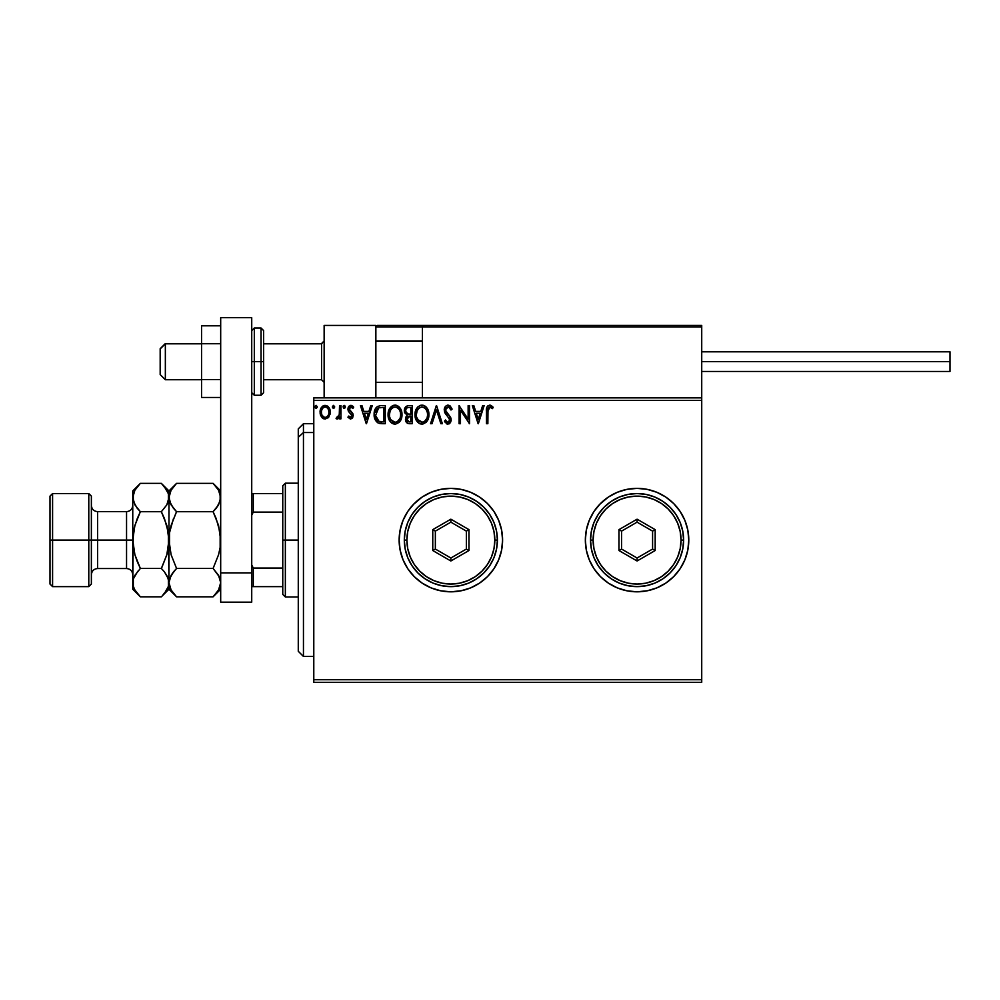 <?xml version="1.0" encoding="UTF-8"?>
<svg xmlns="http://www.w3.org/2000/svg" width="1000" height="1000" viewBox="0 0 1000 1000"><rect width="100%" height="100%" fill="white"/><g stroke="black" fill="none" stroke-linecap="round" stroke-linejoin="round"><path stroke-width="1.5" d="M656.838 492.287A51.725 51.725 0 0 0 585.35 540.087A51.725 51.725 0 0 0 637.075 591.812A51.725 51.725 0 0 0 688.787 540.087A51.725 51.725 0 0 1 637.075 591.812A51.725 51.725 0 0 1 585.35 540.087L586.337 550.175L589.288 559.875L594.062 568.825L600.5 576.663L608.337 583.088L617.275 587.875L626.975 590.812L637.075 591.812L647.163 590.812L656.862 587.875L665.8 583.088L673.637 576.663L680.075 568.825L684.85 559.875L687.8 550.175L688.787 540.087L687.8 530L684.85 520.288L680.075 511.35L673.637 503.512L665.8 497.075L656.862 492.3L647.163 489.35L637.075 488.363L626.975 489.35L617.275 492.3L608.337 497.075L600.5 503.512L594.062 511.35L589.288 520.288L586.337 530L585.35 540.087A51.725 51.725 0 0 1 637.075 488.363A51.725 51.725 0 0 1 688.787 540.087A51.725 51.725 0 0 0 684.862 520.312M450.838 488.363A51.725 51.725 0 0 0 399.137 540.087A51.725 51.725 0 0 0 450.863 591.812A51.725 51.725 0 0 0 502.587 540.087A51.725 51.725 0 0 1 450.863 591.812A51.725 51.725 0 0 1 399.137 540.087L400.138 550.175L403.075 559.875L407.85 568.825L414.288 576.663L422.125 583.088L431.062 587.875L440.775 590.812L450.863 591.812L460.95 590.812L470.65 587.875L479.6 583.088L487.438 576.663L493.875 568.825L498.65 559.875L501.587 550.175L502.587 540.087L501.587 530L498.65 520.288L493.875 511.35L487.438 503.512L479.6 497.075L470.65 492.3L460.95 489.35L450.863 488.363L440.775 489.35L431.062 492.3L422.125 497.075L414.288 503.512L407.85 511.35L403.075 520.288L400.138 530L399.137 540.087A51.725 51.725 0 0 1 450.863 488.363A51.725 51.725 0 0 1 502.587 540.087A51.725 51.725 0 0 0 501.6 530.013M313.788 682.325L701.725 682.325L313.788 682.325L313.788 400.425L701.725 400.425L701.725 679.737L313.788 679.737L313.788 682.325M701.725 397.85L313.788 397.85L313.788 679.737L701.725 679.737L701.725 682.325L701.725 400.425L313.788 400.425L313.788 397.85L701.725 397.85L701.725 400.425L701.725 325.425L701.725 397.85M328.925 416.875L330.2 411L327.413 406L322.925 406L320.35 409.85L320.8 415.8L324.038 418.913L328.2 417.75L330.275 412.188C330.312 408.425 328.6 406.15 325.163 405.375C321.725 406.163 320.025 408.425 320.062 412.188L321.413 416.887L325.163 419.062L328.587 417.337M339.55 405.6L340.95 405.6L339.55 405.6L339.237 415.037L336.075 418.612L337.962 418.85L339.55 416.887L339.55 418.837L340.95 418.837L340.95 405.6L340.95 418.837L340.95 405.6L339.55 405.6L339.338 414.588L336.075 418.612L337.137 419.062L339.55 416.887L339.55 418.837L340.95 418.837L339.55 418.837M350.6 419.062L352.625 417.912L353.225 415.075L352.475 413.025L349.637 410.387L349.412 408.375L351.163 407L352.912 408.387L353.713 407.163L351.138 405.387L348.988 406.2L347.925 408.862L348.363 411.238L351.775 415.037L351.087 417.262L348.725 416.05L347.912 417.188L350.6 419.062L353.25 415.6L352.8 413.562L349.3 409.125L351 407L352.912 408.387L353.713 407.163L350.85 405.375L347.912 409.188L348.363 411.238L351.863 415.662L350.513 417.438L348.725 416.05L347.912 417.188L350.387 419.05M380.675 405.613L377.262 406.562L375.275 409.012L374.212 412.837L374.538 417.912L377.95 422.912L385.275 423.713L385.275 405.6L381.075 405.6C376.238 406.262 373.925 409.2 374.137 414.425C373.925 418.137 375.288 421.012 378.225 423.05L385.275 423.713L385.275 405.6L385.275 423.713L382.537 423.713M408.587 405.6L412.2 405.6L407.65 405.7L404.888 408.025L404.475 412.175L407.163 415.375L405.863 417.088L405.525 420.087L407.5 423.325L412.2 423.713L412.2 405.6L412.2 423.713L412.2 405.6L408.587 405.6C405.75 406.037 404.325 407.75 404.312 410.737L407.163 415.375L405.475 419.225C405.5 422.075 406.887 423.562 409.637 423.713L412.2 423.713L409.637 423.713M432.05 423.713L430.538 423.713L436.337 405.6L430.538 423.713L432.05 423.713L436.45 409.975L440.863 423.713L442.375 423.713L436.575 405.6L442.375 423.713L436.575 405.6L430.538 423.713L432.05 423.713L436.45 409.975L440.863 423.713L442.375 423.713L440.863 423.713M468.137 405.6L468.137 419.075L459.087 405.6L459.087 423.713L460.475 423.713L460.475 410.2L469.525 423.713L469.525 405.6L468.137 405.6L469.525 405.6L468.137 405.6L468.137 419.075L459.087 405.6L459.087 423.713L460.475 423.713L460.475 410.2L469.525 423.713L469.525 405.6L469.237 423.713M487.863 411.662L488.875 407.325L490.275 407.062L492.5 408.625L493.2 407.225L489.787 405.138L487.912 405.788L486.838 407.475L486.475 423.713L487.863 423.713L487.863 411.662L489.8 407L492.5 408.625L493.2 407.225L489.787 405.138C487.025 406.075 485.913 408.2 486.475 411.488L486.475 423.713L487.863 423.713L488 409M482.638 405.6L484.15 405.6L478.35 423.713L484.15 405.6L482.638 405.6L480.775 411.4L475.688 411.4L473.825 405.6L472.312 405.6L478.113 423.713L484.15 405.6L482.638 405.6L480.775 411.4L475.688 411.4L473.825 405.6L472.312 405.6L478.113 423.713L472.312 405.6L473.825 405.6M450.138 405.925L452.125 409.1L448.05 405.138L445.75 406.138L444.288 409.175L445.125 413.263L449.75 419.387L448.387 422.275L447.137 422.088L445.55 419.988L444.462 421.112L446.775 423.888L449.363 423.775L451.15 420.688L450.475 417.188L445.65 410.525L446.012 408.387L447.612 407.062L449.175 407.325L450.988 410.012L452.125 409.1L448.8 405.225M428.913 414.575L427.987 409.825L426.238 407.1L423.537 405.363L420.312 405.375L417.625 407.15L415.887 409.888L415.363 417.912L418.925 423.275L422.85 424.113L427.287 420.812L428.913 414.575C428.975 409.425 426.65 406.275 421.925 405.138C417.212 406.312 414.9 409.487 414.988 414.663C414.9 419.888 417.25 423.05 422.038 424.175C426.725 422.938 429.012 419.738 428.913 414.575M401.987 414.575L399.837 407.725L396.613 405.363L394.188 405.2L389.725 408.438L388.45 411.425L388.15 416.3L390.75 422.212L395.525 424.162L399.913 421.488L401.987 414.575C402.05 409.425 399.725 406.275 395 405.138C390.288 406.312 387.975 409.487 388.062 414.663C387.975 419.888 390.325 423.05 395.112 424.175C399.8 422.938 402.088 419.738 401.987 414.575M370.763 405.6L372.275 405.6L366.475 423.713L372.275 405.6L370.763 405.6L368.9 411.4L363.825 411.4L361.962 405.6L360.45 405.6L366.25 423.713L372.275 405.6L370.763 405.6L368.9 411.4L363.825 411.4L361.962 405.6L360.45 405.6L366.25 423.713L360.45 405.6L361.962 405.6M345.337 407.137L344.2 405.375L343.038 406.875L344.2 405.375L343.038 406.875L344.2 405.375L345.363 406.875L344.7 405.513L343.325 405.887L343.7 408.25L344.7 408.25L345.363 406.875L344.2 408.387L345.363 406.875L344.2 408.387L343.038 406.875L344.2 408.387M333.525 405.375L334.688 406.875L333.263 405.412L332.425 407.4L333.263 408.35L334.4 407.875L334.688 406.875L333.525 408.387L334.688 406.875L333.525 408.387L332.362 406.875L333.525 408.387L332.362 406.875L333.525 405.375L332.362 406.875M314.95 406.875L316.112 408.387L314.95 406.875L316.112 405.375L317.275 406.875L316.112 408.387L314.95 406.875L316.112 405.375L317.275 406.875L316.112 408.387L317.275 406.875L316.25 405.387L315.113 406.112L315.238 407.875L316.375 408.35L317.262 407.15M501.587 529.975A51.725 51.725 0 0 0 498.65 520.312M498.638 520.275A51.725 51.725 0 0 0 470.688 492.312M470.625 492.287A51.725 51.725 0 0 0 450.887 488.363L460.95 489.35M440.775 489.35L438.725 489.812M422.125 497.075L413.113 504.725M414.288 576.663L422.125 583.088M450.863 591.812L461.5 590.7M684.85 520.275A51.725 51.725 0 0 0 656.888 492.312M647.163 489.35L637.075 488.363M626.975 489.35L624.925 489.812M608.337 497.075L599.312 504.725M600.5 576.663L608.337 583.088M637.075 591.812L647.712 590.7M487.863 423.713L486.475 423.713M486.475 410.613L486.512 409.65M486.613 408.575L486.737 407.788M486.887 407.325L487.175 406.675M490.312 405.188L491.712 405.788M493.2 407.225L492.5 408.625L489.45 407.038M491.475 407.762L490.037 407.013M488.225 408.2L488.013 408.875M478.237 419.338L476.287 413.263L480.175 413.263L478.237 419.338L476.287 413.263L480.175 413.263L478.237 419.338M460.475 423.713L459.087 423.713L459.4 405.6M448.688 407.088L450.988 410.012L452.125 409.1L450.988 410.012L450.538 409.038M445.65 410.525L446.075 411.838L445.662 409.513L448.15 407M447.088 407.275L446.388 407.837M446.637 407.587L446.012 408.387M445.887 411.425L446.4 412.388M447.725 414.038L446.075 411.838M450.637 417.512L448.387 414.725L450.475 417.188L451.188 419.95L447.962 424.175L444.462 421.112L445.55 419.988L444.462 421.112L445.25 422.438M451.012 418.512L450.8 417.85M451.188 420.312L450.412 422.762M447.337 424.1L446.538 423.75M447.762 422.3L445.763 420.387M446.488 421.488L447.137 422.088M449.7 420.838L448.375 422.275M447.312 415.95L449.8 420.025L448.837 417.537M448.05 405.138C445.525 405.688 444.25 407.325 444.225 410.037L447.238 415.875M446.662 415.275L445.588 413.963M444.75 412.5L444.462 411.688M444.775 407.537L445.188 406.812M445.213 406.775L446.413 405.6M446.438 405.588L447.6 405.163M428.888 415.412L428.812 416.213M428.525 417.812L428.338 418.475M428.1 419.137L427.75 419.963M427.725 420L427.275 420.838M426.838 421.488L426.325 422.125M420.4 423.95L419.5 423.6M417.675 422.225L415.9 419.475M415.325 417.75L415.075 416.325M415.075 413.038L415.375 411.425M415.075 413.013L415.2 412.175M415.6 410.637L415.875 409.913M416.637 408.45L417.113 407.775M417.625 407.15L418.4 406.413M420.325 405.375L421.112 405.2M422.738 405.188L423.537 405.363M425.175 406.163L426.225 407.088M426.763 407.725L427.212 408.363M427.425 408.713L428 409.825M428.15 410.2L428.525 411.35M428.787 412.675L428.888 413.762M421.65 407.013L421.975 407C425.737 407.938 427.587 410.462 427.525 414.588L427.45 413.312L427.525 414.588C427.6 418.738 425.763 421.312 421.975 422.312C418.175 421.35 416.312 418.8 416.375 414.663L416.4 415.325L416.375 414.663C416.287 410.487 418.15 407.938 421.975 407L423.95 407.463L421.975 407M424.7 407.938L426.275 409.762M426.188 409.625L427.312 412.425M426.812 418.438L424.438 421.512M416.45 415.975L416.4 415.325M417.713 419.663L422.625 422.262L418.7 420.875L416.688 417.262M416.688 412.05L416.375 414.663L417.1 410.812L418.762 408.338L417.413 410.125M422.887 422.212L423.625 421.962M427.45 415.9L427.212 417.188M409.2 423.7L408.013 423.512M406.5 422.5L406.037 421.775M405.7 420.9L405.525 420.112M404.738 412.962L404.475 412.188M404.325 411.1L404.325 410.275M404.562 408.9L404.9 408.013M404.963 407.875L405.375 407.225M406.275 412.762L405.7 410.737C405.838 408.525 407 407.425 409.212 407.463L410.812 407.463L410.812 414.188L407.887 413.975L410.1 414.188L407.887 413.975L405.775 411.562M409.1 421.838L406.863 419.188L406.987 420.225L406.863 419.188L410.1 416.05L408.812 416.175L410.812 416.05L410.812 421.85L408.188 421.65M407.2 417.562L407.7 416.788M407.312 407.75L408.162 407.525M407.463 421.15L406.987 420.225M410.1 416.05L410.812 416.05L410.812 421.85L409.363 421.85M401.962 415.412L401.413 418.462M401.413 418.475L401.6 417.8M401.175 419.137L399.4 422.113M394.3 424.113L392.575 423.6M392 423.275L391.225 422.688M390.75 422.225L389.738 420.913L390.75 422.212M388.4 417.738L388.15 416.3M388.15 413.038L388.288 412.175M388.675 410.637L388.963 409.888M389.712 408.45L390.175 407.788M390.725 407.125L392.512 405.725M393.413 405.375L394.2 405.2M395.412 405.15L396.6 405.363M398.25 406.175L399.3 407.088M399.85 407.738L400.3 408.387M400.5 408.713L401.6 411.362M389.762 412.05L389.45 414.663C389.363 410.487 391.238 407.938 395.05 407L394.387 407.038L395.05 407C398.812 407.938 400.662 410.462 400.6 414.588C400.688 418.738 398.837 421.312 395.05 422.312L392.587 421.538L390.788 419.663L395.05 422.312C391.25 421.35 389.387 418.8 389.45 414.663L390.175 410.812L391.838 408.338L390.487 410.125M395.375 407.013L396.337 407.188M389.45 414.663L389.475 415.325L389.45 414.663M389.525 415.975L389.475 415.325M400.6 414.588L400.525 413.312L400.6 414.588M400.387 412.425L400.525 413.288M397.775 407.938L399.35 409.762M395.05 422.312L395.7 422.262L395.05 422.312M395.962 422.212L396.7 421.962M396.95 421.85L395.7 422.262M399.888 418.438L397.512 421.512M400.525 415.9L400.288 417.188M381.438 423.688L379.7 423.5M374.75 418.663L374.525 417.875M374.162 413.638L374.212 412.85M375.275 409.025L376.112 407.663M379.5 405.725L380.262 405.625M375.988 411.2L375.775 412.013M376.825 409.5L377.675 408.55M378.888 407.837L383.888 407.463L383.888 421.85L378.963 421.337L375.575 415.45L378.663 407.925L379.562 407.663M381.962 421.838L380.95 421.763M375.688 416.463L375.575 415.45M376.225 418.375L375.913 417.463M376.712 419.338L376.25 418.425M378.5 421.125L377 419.762M376.375 410.275L375.725 412.262M366.362 419.338L364.412 413.263L368.312 413.263L366.362 419.338L364.412 413.263L368.312 413.263L366.362 419.338M347.912 417.188L348.725 416.05L350.812 417.4M350.363 417.425L351.863 415.662L351.087 413.9M350.662 417.425L351.863 415.662L350.125 413.1M351.788 416.25L351.662 414.738M348.363 411.238L347.925 408.85M348.162 407.575L348.625 406.65M350.188 405.45L350.85 405.375M351.55 405.462L353.237 406.512M353.713 407.163L352.912 408.387L350.625 407.05M349.738 407.713L349.412 408.363M349.4 408.425L349.637 410.387L351.112 411.75M352.912 413.8L353.25 415.6M336.075 418.612L337.137 419.062L336.075 418.612L336.737 417.2L338.2 417.075M336.737 417.2L337.362 417.438L336.737 417.2M339.113 415.487L339.412 414.038M339.412 414.025L339.538 411.725M339.55 411.188L339.55 410.05M324.137 418.938L323.113 418.537M322.925 418.413L322.125 417.762M320.825 415.863L320.4 414.75M320.375 414.625L320.138 413.438M320.562 409.2L320.838 408.537M320.863 408.488L321.3 407.7M322.488 406.312L324.55 405.412M327.85 406.312L329 407.65M329.038 407.7L329.55 408.663M329.975 409.862L330.2 410.988M330.2 413.425L329.963 414.613L330.2 413.425M328.475 406.925L327.413 406M328.875 412.175L328.675 410.425L328.875 412.175C328.938 414.988 327.7 416.737 325.163 417.438C322.638 416.737 321.4 414.975 321.45 412.175L321.5 413.075L321.45 412.175C321.388 409.375 322.625 407.65 325.163 407C327.713 407.65 328.95 409.375 328.875 412.175L328.862 412.612M324.288 417.3L322.275 415.475M321.662 413.938L321.5 413.062M322.85 408.075L323.512 407.512M321.662 410.425L322.337 408.775M326.037 407.125L327.625 408.237M326.262 417.212L325.613 417.4M426.213 419.6L425.6 420.45M423.875 421.85L422.625 422.262M409.212 407.463L410.812 407.463L410.812 414.188L410.1 414.188M399.875 410.775L400.288 412.013M390.788 419.663L389.762 417.262M382.388 407.463L383.888 407.463L383.888 421.85L382.975 421.85M328.013 408.8L328.675 410.425M328.675 413.938L328.462 414.613M324.137 325.425L375.863 325.425L324.137 325.425L324.137 397.85L324.137 325.425M375.863 397.85L375.863 325.425L375.863 397.85M650 325.425L701.725 325.425L650 325.425M165.35 343.8L160.175 348.9L160.175 374.575L160.175 348.713L165.35 343.8L165.35 379.738L165.35 343.8L201.55 343.8L165.35 343.8M324.137 341.25L321.55 343.8L321.55 379.738L321.55 343.8L263.625 343.8L321.55 343.8L324.137 341.25M422.413 341.25L375.863 341.25L422.413 341.25M376.312 325.887L375.863 326.987L422.413 326.987L422.413 397.85L422.413 326.987L701.725 326.987L700.175 325.425L423.963 325.425L700.175 325.425L701.725 326.987L422.413 326.987L423.963 325.425L422.537 326.388M701.275 325.887L701.725 326.987M377.413 325.425L475.688 325.425L377.413 325.425M375.863 326.987L422.413 326.987M701.725 361.637L950 361.637L950 351.812L950 361.637L701.725 361.637M950 371.463L950 361.637L950 371.463L701.725 371.463M220.688 379.55L201.55 379.55L201.55 343.725L220.688 343.725L201.55 343.725L201.55 325.8L220.688 325.8L201.55 325.8L201.55 379.55L220.688 379.55M201.55 397.475L220.688 397.475L201.55 397.475L201.55 379.55L201.55 397.475M220.688 602.15L220.688 317.675L251.725 317.675L251.725 572.875L251.725 317.675L220.688 317.675L220.688 572.875L251.725 572.875L220.688 572.875L220.688 602.15L251.725 602.15L251.725 572.875L251.725 602.15L220.688 602.15M251.725 392.675L254.312 395.262L254.312 361.637L254.312 395.262L261.038 395.262L263.625 392.675L263.625 361.637L261.038 361.637L261.038 395.262L261.038 361.637L251.725 361.637L254.312 361.637L254.312 328.013L254.312 361.637L263.625 361.637L263.625 330.6L261.038 328.013L261.038 361.637L261.038 328.013L254.312 328.013L251.725 330.6M263.625 392.675L263.625 331.2M303.45 432.525L303.45 423.713L303.45 432.525L313.788 432.525L303.45 432.525L303.45 656.462L303.45 432.525L298.275 437.3L303.45 432.525M298.275 428.875L298.275 437.3L298.275 428.875L303.45 423.713L313.788 423.713M298.275 651.287L298.275 437.3L298.275 651.287L303.45 656.462L313.788 656.462M282.762 493.537L282.762 540.087L285.35 540.087L285.35 483.188L285.35 540.087L298.275 540.087L285.35 540.087L285.35 596.987L285.35 540.087L282.762 540.087L282.762 485.775L282.762 493.537L251.725 493.537L253.275 493.537L253.275 512.112L282.762 512.112L253.275 512.112L253.275 493.537L282.762 493.537M282.762 568.062L282.762 540.087L282.762 594.4L282.762 568.062L253.275 568.062L251.725 564.913L253.275 568.062L253.275 586.638L282.762 586.638L253.275 586.638L253.275 568.062L282.762 568.062M251.725 515.262L253.275 512.112L251.725 515.262M251.725 586.638L253.275 586.638L251.725 586.638M50 584.05L52.587 586.638L52.587 540.087L52.587 586.638L88.787 586.638L91.375 584.05L91.375 540.087L88.787 540.087L88.787 586.638L88.787 540.087L52.587 540.087L52.587 493.537L52.587 540.087L50 540.087L50 584.05L50 496.125L50 540.087L88.787 540.087L88.787 493.537L88.787 540.087L91.375 540.087L91.375 496.125L91.375 540.087L97.587 540.087L97.587 568.538C93.825 568.913 91.75 570.975 91.375 574.738M132.762 582.438L132.762 589.225L133.3 578.975L134.875 575.363L140.363 568.45L134.887 554.712L132.762 540.087L126.55 540.087L126.55 511.637L97.587 511.637L97.587 540.087L126.55 540.087L126.55 568.538L126.55 540.087L132.762 540.087L132.762 490.95L132.762 582.638L133.3 532.725L134.875 525.487L140.363 511.712L134.9 504.862L132.762 497.537L134.875 490.25L139.675 484.05M220.688 497.537L218.575 504.812L213.088 511.712L176.562 511.712L171.1 504.862L168.962 497.537L171.075 490.25L176.562 483.35L213.088 483.35L218.55 490.2L220.688 497.537L220.125 493.8L220.15 501.2L216.15 508.325L218.55 504.862L213.088 511.712L216.15 508.338L213.088 511.712L218.475 525.175M213.762 484.038L213.088 483.35L176.562 483.35L175.875 484.05M169.525 493.8L171.075 490.25L176.562 483.35L168.962 490.95L169.513 501.2L168.962 497.537L169.525 501.238L173.312 508.1M170.2 503.075L171.1 504.837M216.15 518.488L220.138 532.725L220.688 540.087L220.15 532.75L220.15 547.425L218.562 554.712L220.138 547.45L218.562 554.712L213.088 568.45L218.55 575.312L220.688 582.638L220.15 578.975L220.688 582.638L218.575 589.925L213.088 596.825L176.562 596.825L213.088 596.825L213.8 596.1M175.825 596.075L171.1 589.975L168.962 582.638L171.075 575.363L176.562 568.45L213.088 568.45L176.562 568.45L173.512 571.838L176.562 568.45L171.1 554.712L168.962 540.087L169.513 547.425L169.513 532.75L173.5 518.488L169.513 532.725L171.1 525.462L176.562 511.712L213.088 511.712L216.137 518.45M176.562 568.45L171.1 554.738M218.975 576.1L220.688 582.638L220.15 586.312L218.575 589.925L213.088 596.825L220.688 589.225M164.513 486.838L168.4 493.8L168.962 497.537L168.4 493.8L168.425 501.2L166.85 504.812L161.363 511.712L166.838 525.462L168.962 540.087L168.962 497.537L168.962 582.638L169.513 578.975L173.5 571.838L171.088 575.337M162.325 595.837L168.962 589.225L176.562 596.825L171.1 589.975L168.962 582.638L168.962 589.225L168.412 578.938L168.425 586.312L164.613 593.212M171.1 554.712L168.962 540.087L169.513 532.737L171.1 525.462L176.088 512.7M170.35 588.513L171.163 590.075M168.962 582.438L168.412 532.7L168.412 547.438L166.85 554.675L161.85 567.475M171.1 575.312L173.975 571.275M170.325 503.35L171.075 504.812M175.613 484.338L173.512 486.725M162.037 484.038L168.962 490.95L168.962 497.537L169.513 493.862M176.562 511.712L173.512 508.338M218.562 525.462L220.688 540.087L220.15 547.425L218.562 554.712L213.088 568.45L219.338 576.825M214.05 595.837L216.337 593.212M213.088 568.45L213.575 567.475M220.688 490.95L213.088 483.35L218.55 490.2L220.125 493.8M219.312 491.662L218.512 490.138M168.4 493.8L166.825 490.2L161.363 483.35L140.363 483.35L161.363 483.35L164.375 486.662M167.587 491.662L166.788 490.138M137.312 561.725L140.363 568.45L137.3 561.7L140.363 568.45L161.363 568.45L166.85 554.675L168.962 540.087L168.412 532.7L164.425 518.475L161.363 511.712L140.363 511.712L161.363 511.712L164.412 518.45L161.363 511.712L166.825 504.862L161.363 511.712L166.85 504.812L168.962 497.537M166.85 525.487L167.288 527.15M167.613 576.825L168.962 582.638L168.425 586.312L166.85 589.925L162.075 596.1M166.838 554.712L167.525 552.05M168.962 582.85L168.4 578.913L164.425 571.838L167.738 577.1M161.363 568.45L164.425 571.838L161.363 568.45L140.363 568.45L134.887 575.337L140.363 568.45M133.325 493.8L134.875 490.25L140.363 483.35L132.762 490.95M139.4 484.338L137.3 486.725M137.3 518.475L134.188 528.125M137.312 518.45L139.875 512.7M137.113 508.1L133.325 501.262L132.762 497.537L133.3 501.2L133.3 493.862M137.762 571.275L133.3 578.975L133.325 586.362L132.762 582.638M134.412 552.938L132.762 540.087L133.312 547.475L132.762 540.087L134.875 525.487M139.688 596.138L134.9 589.975L133.325 586.362L134.9 589.975L140.363 596.825L161.363 596.825L140.363 596.825L132.762 589.225M134.137 588.513L134.938 590.037M140.363 511.712L137.3 508.338M137.3 561.7L134.887 554.712M132.762 505.425C132.387 509.2 130.312 511.262 126.55 511.637L126.55 540.087L97.587 540.087L97.587 568.538L126.55 568.538C130.312 568.913 132.387 570.975 132.762 574.738M91.375 505.425C91.75 509.2 93.825 511.262 97.587 511.637L97.587 540.087L91.375 540.087L91.375 584.05M404.312 540.087L406.9 540.087A43.963 43.963 0 0 1 450.863 496.125A43.963 43.963 0 0 1 494.825 540.087L497.413 540.087A46.55 46.55 0 0 0 450.863 493.537A46.55 46.55 0 0 0 404.312 540.087A46.55 46.55 0 0 1 450.863 493.537A46.55 46.55 0 0 1 497.413 540.087A46.55 46.55 0 0 1 450.863 586.638A46.55 46.55 0 0 1 404.312 540.087L405.2 549.163L407.85 557.9L412.15 565.95L417.95 573L425 578.787L433.05 583.1L441.775 585.737L450.863 586.638L459.95 585.737L468.675 583.1L476.725 578.787L483.775 573L489.562 565.95L493.875 557.9L496.525 549.163L497.413 540.087L496.525 531L493.875 522.275L489.562 514.225L483.775 507.175L476.725 501.375L468.675 497.075L459.95 494.425L450.863 493.537L441.775 494.425L433.05 497.075L425 501.375L417.95 507.175L412.15 514.225L407.85 522.275L405.2 531L404.312 540.087A46.55 46.55 0 0 0 450.863 586.638A46.55 46.55 0 0 0 497.413 540.087L494.825 540.087L493.988 531.512L491.475 523.263L487.413 515.662L481.95 509L475.288 503.525L467.688 499.462L459.438 496.962L450.863 496.125L442.287 496.962L434.038 499.462L426.438 503.525L419.775 509L414.3 515.662L410.238 523.263L407.738 531.512L406.9 540.087L407.738 548.663L410.238 556.912L414.3 564.513L419.775 571.175L426.438 576.638L434.038 580.7L442.287 583.212L450.863 584.05L459.438 583.212L467.688 580.7L475.288 576.638L481.95 571.175L487.413 564.513L491.475 556.912L493.988 548.663L494.825 540.087A43.963 43.963 0 0 1 450.863 584.05A43.963 43.963 0 0 1 406.9 540.087L404.312 540.087M432.762 550.538L432.762 529.637L450.863 519.188L468.963 529.637L468.963 550.538L450.863 560.988L432.762 550.538L450.863 560.988L468.963 550.538L466.375 549.05L450.863 558L435.35 549.05L435.35 531.125L450.863 522.163L466.375 531.125L466.375 549.05L450.863 558L450.863 560.988L450.863 558L435.35 549.05L432.762 550.538L435.35 549.05L435.35 531.125L432.762 529.637L432.762 550.538M466.375 549.05L468.963 550.538L468.963 529.637L466.375 531.125L466.375 549.05M466.375 531.125L468.963 529.637L450.863 519.188L450.863 522.163L466.375 531.125M450.863 522.163L450.863 519.188L432.762 529.637L435.35 531.125L450.863 522.163M590.513 540.087L593.1 540.087A43.963 43.963 0 0 1 637.075 496.125A43.963 43.963 0 0 1 681.038 540.087L683.625 540.087A46.55 46.55 0 0 0 637.075 493.537A46.55 46.55 0 0 0 590.513 540.087A46.55 46.55 0 0 1 637.075 493.537A46.55 46.55 0 0 1 683.625 540.087A46.55 46.55 0 0 1 637.075 586.638A46.55 46.55 0 0 1 590.513 540.087L591.413 549.163L594.062 557.9L598.362 565.95L604.15 573L611.2 578.787L619.25 583.1L627.987 585.737L637.075 586.638L646.15 585.737L654.887 583.1L662.938 578.787L669.987 573L675.775 565.95L680.075 557.9L682.725 549.163L683.625 540.087L682.725 531L680.075 522.275L675.775 514.225L669.987 507.175L662.938 501.375L654.887 497.075L646.15 494.425L637.075 493.537L627.987 494.425L619.25 497.075L611.2 501.375L604.15 507.175L598.362 514.225L594.062 522.275L591.413 531L590.513 540.087A46.55 46.55 0 0 0 637.075 586.638A46.55 46.55 0 0 0 683.625 540.087L681.038 540.087L680.188 531.512L677.688 523.263L673.625 515.662L668.162 509L661.5 503.525L653.9 499.462L645.65 496.962L637.075 496.125L628.488 496.962L620.25 499.462L612.638 503.525L605.975 509L600.513 515.662L596.45 523.263L593.95 531.512L593.1 540.087L593.95 548.663L596.45 556.912L600.513 564.513L605.975 571.175L612.638 576.638L620.25 580.7L628.488 583.212L637.075 584.05L645.65 583.212L653.9 580.7L661.5 576.638L668.162 571.175L673.625 564.513L677.688 556.912L680.188 548.663L681.038 540.087A43.963 43.963 0 0 1 637.075 584.05A43.963 43.963 0 0 1 593.1 540.087L590.513 540.087M618.962 550.538L618.962 529.637L637.075 519.188L655.175 529.637L655.175 550.538L637.075 560.988L618.962 550.538L637.075 560.988L655.175 550.538L652.588 549.05L637.075 558L621.55 549.05L621.55 531.125L637.075 522.163L652.588 531.125L652.588 549.05L637.075 558L637.075 560.988L637.075 558L621.55 549.05L618.962 550.538L621.55 549.05L621.55 531.125L618.962 529.637L618.962 550.538M652.588 549.05L655.175 550.538L655.175 529.637L652.588 531.125L652.588 549.05M652.588 531.125L655.175 529.637L637.075 519.188L637.075 522.163L652.588 531.125M637.075 522.163L637.075 519.188L618.962 529.637L621.55 531.125L637.075 522.163M201.55 379.738L165.35 379.738L160.175 374.575M324.137 382.325L321.55 379.738L263.625 379.738M375.863 382.325L422.413 382.325M375.863 340.95L422.413 340.95M324.137 340.95L321.55 343.537L263.625 343.537M201.55 343.537L165.35 343.537L160.175 348.713M701.725 351.812L950 351.812M282.762 485.775L285.35 483.188L298.275 483.188M298.275 596.987L285.35 596.987L282.762 594.4M50 496.125L52.587 493.537L88.787 493.537L91.375 496.125"/></g></svg>
